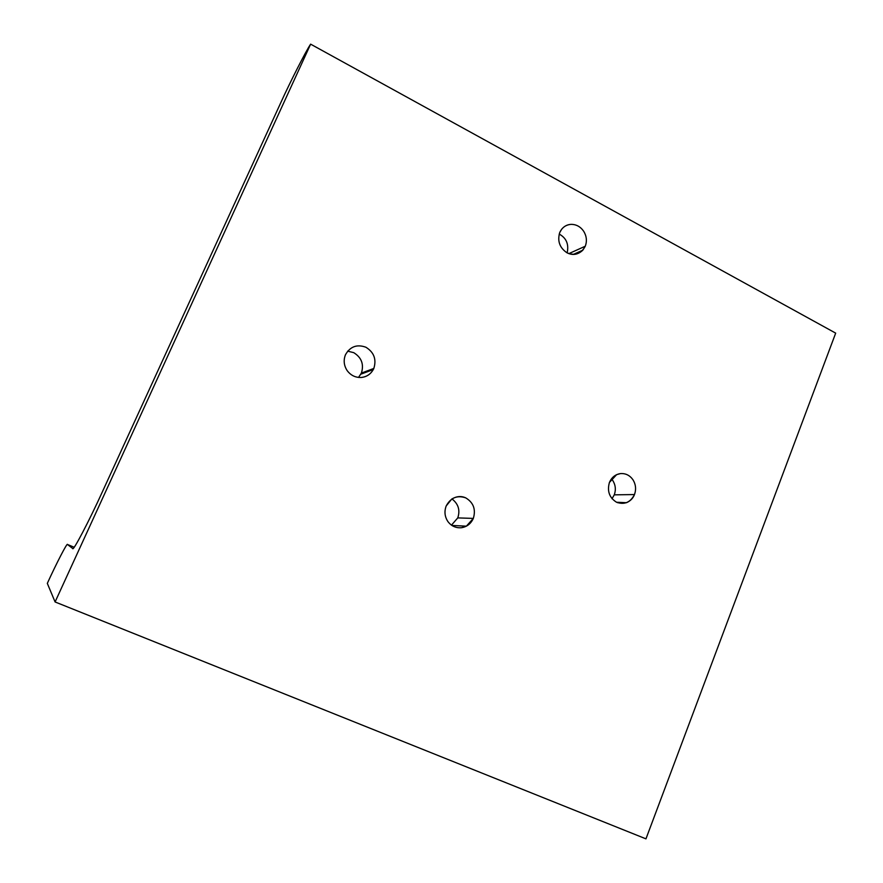 <?xml version="1.0" encoding="UTF-8"?>
<svg xmlns="http://www.w3.org/2000/svg" width="883" height="883" viewBox="0 0 883 883"><rect width="100%" height="100%" fill="white"/><g stroke="black" fill="none" stroke-linecap="round" stroke-linejoin="round"><path stroke-width="1.32" d="M614.27 494.844L634.48 494.557C636.334 489.314 635.804 484.359 632.912 479.69C629.711 475.253 625.55 473.233 620.418 473.597L616.61 474.668L609.436 482.438C606.974 491.125 609.358 497.736 616.577 502.261L626.477 502.703C630.396 500.992 633.067 498.277 634.48 494.557L614.27 494.844L612.007 498.707L614.27 494.844C616.069 489.778 615.561 484.988 612.747 480.462C615.561 484.988 616.069 489.778 614.27 494.844M611.466 478.829L612.747 480.462L611.466 478.829M457.769 517.902L473.332 518.409C476.003 509.403 473.476 502.559 465.727 497.869C461.257 495.793 456.588 496.191 451.754 499.061L446.213 505.926C444.149 511.434 444.701 516.632 447.869 521.511C451.368 526.125 455.904 528.189 461.467 527.725L466.379 526.169L473.332 518.409L457.769 517.902L451.456 525.153L457.769 517.902C460.308 510.219 458.376 503.895 451.964 498.917C458.376 503.895 460.308 510.219 457.769 517.902M361.39 373.101L373.829 368.432C376.644 359.37 374.017 352.317 365.926 347.251C357.008 344.017 350.198 346.5 345.485 354.712L345.352 355.01C343.344 360.474 343.951 365.683 347.185 370.639C350.838 375.463 355.573 377.736 361.401 377.46C366.644 376.875 370.606 374.237 373.299 369.547L373.829 368.432L361.39 373.101L358.52 377.438L361.39 373.101C364.116 364.348 361.566 357.538 353.741 352.659C361.566 357.538 364.116 364.348 361.39 373.101M347.648 351.147L353.741 352.659L347.648 351.147M568.84 253.631L585.263 246.236C587.162 241.114 586.632 236.125 583.685 231.258C580.429 226.611 576.18 224.315 570.959 224.37C567.316 224.58 564.226 226.169 561.72 229.161L559.745 232.505C557.228 241.048 559.645 247.814 567.007 252.803C572.714 255.617 577.979 254.746 582.813 250.187L585.263 246.236L568.84 253.631M559.204 234.072C566.378 238.013 569.027 244.282 567.151 252.88C569.027 244.282 566.378 238.013 559.204 234.072M72.704 548.486C72.759 552.162 89.128 521.036 102.384 491.798L280.971 102.285C290.121 82.053 306.037 50.784 310.628 44.15L835.682 333.134L310.628 44.15L55.088 601.963L47.318 583.376C56.402 563.42 67.329 542.272 67.472 544.48L74.15 547.239L67.472 544.48L72.704 548.486L67.472 544.48C67.329 542.272 56.402 563.42 47.318 583.376L55.088 601.963L645.959 838.85L55.088 601.963L310.628 44.15C306.037 50.784 290.121 82.053 280.971 102.285L102.384 491.798C89.128 521.036 72.759 552.162 72.704 548.486M645.959 838.85L835.682 333.134L645.959 838.85M585.263 246.236C581.146 253.851 575.054 256.037 567.007 252.803C559.645 247.814 557.228 241.048 559.745 232.505C562.029 227.549 565.771 224.834 570.959 224.37C576.18 224.315 580.429 226.611 583.685 231.258C586.632 236.125 587.162 241.114 585.263 246.236M373.829 368.432C371.313 373.73 367.162 376.743 361.401 377.46C355.573 377.736 350.838 375.463 347.185 370.639C343.884 365.551 343.321 360.242 345.485 354.712C350.198 346.5 357.008 344.017 365.926 347.251C374.017 352.317 376.644 359.37 373.829 368.432M473.332 518.409C470.926 523.707 466.975 526.809 461.467 527.725C455.904 528.189 451.368 526.125 447.869 521.511C444.701 516.632 444.149 511.434 446.213 505.926C450.694 497.692 457.195 495.01 465.727 497.869C473.476 502.559 476.003 509.403 473.332 518.409M634.48 494.557C630.451 502.416 624.48 504.988 616.577 502.261C609.358 497.736 606.974 491.125 609.436 482.438C611.676 477.339 615.33 474.403 620.418 473.597C625.55 473.233 629.711 475.253 632.912 479.69C635.804 484.359 636.334 489.314 634.48 494.557M573.255 254.447L582.813 250.187M360.871 374.171L373.299 369.547M451.875 525.44L466.379 526.169M617.647 502.714L626.477 502.703"/></g></svg>
